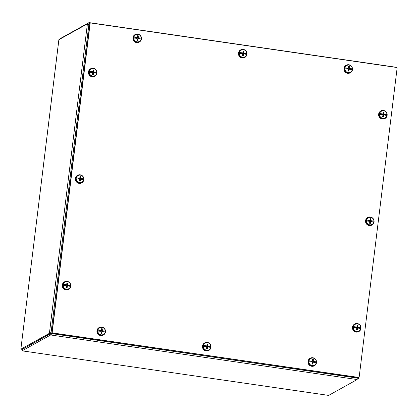 <?xml version="1.0" encoding="UTF-8"?>
<svg xmlns="http://www.w3.org/2000/svg" width="418" height="418" viewBox="0 0 418 418"><rect width="100%" height="100%" fill="white"/><g stroke="black" fill="none" stroke-linecap="round" stroke-linejoin="round"><path stroke-width="0.63" d="M356.862 378.003L357.16 379.549L50.656 334.975L50.834 333.538L22.332 349.38L22.154 350.812L50.656 334.975L51.968 333.658M357.186 378.05L357.16 379.549L328.663 395.391L22.791 350.948M357.207 379.183L358.775 378.311L358.696 377.736M357.333 378.118L358.775 378.311M89.766 23.152L89.008 22.609L60.511 38.451L60.464 38.817M20.963 348.33L58.896 39.689L87.399 23.847L88.82 24.056L89.008 22.609M51.085 332.482L49.402 333.318L87.399 23.847L88.882 24.646M50.818 333.522L49.402 333.318L20.9 349.155L22.321 349.364L51.001 333.141M88.82 24.056L88.909 24.401M22.154 350.812L22.885 350.948M20.921 348.44L20.9 349.155M359.193 376.895A0.617 0.601 -119.1 0 1 358.519 377.412L52.741 332.942A0.617 0.601 -119.1 0 1 52.219 332.247L90.126 23.518A0.617 0.601 -119.1 0 1 90.8 23L396.572 67.47A0.617 0.601 -119.1 0 1 397.1 68.165L359.193 376.895M358.519 377.412L358.247 377.564A0.617 0.601 60.9 0 0 358.623 377.496L51.874 333.005L87.404 43.634L86.484 44.146L50.954 333.512L51.874 333.005M358.247 377.564L52.741 332.942M52.219 332.247L51.947 332.399A0.617 0.601 60.9 0 0 52.469 333.094M51.947 332.399L90.126 23.518M90.424 23.068L90.157 23.22A0.617 0.601 60.9 0 0 89.854 23.669M139.56 38.059L138.029 38.137L137.616 37.589L138.337 35.864A2.356 2.299 60.9 0 0 137.491 35.739A8.553 0.758 95.9 0 1 137.37 37.291L137.047 37.542A8.553 1.855 -172.2 0 0 135.547 37.338L133.922 37.129A3.793 3.705 -119.1 0 1 141.253 38.2L139.168 38.085A1.74 1.698 60.9 0 1 139.105 38.696M139.936 37.965A8.548 1.055 5.7 0 1 141.253 38.2M141.221 38.237A3.819 3.736 -119.1 0 1 141.117 39.135A8.548 1.123 -171.7 0 0 139.826 38.848A8.559 1.28 -165.2 0 0 139.732 38.817A8.553 0.397 9.5 0 0 138.332 38.555L138.003 38.806L138.332 38.555M139.837 37.96A8.553 1.771 -175.6 0 0 138.431 37.745L138.175 37.406A8.553 2.153 -79.3 0 0 138.337 35.864M137.041 39.668A1.5 1.463 -119.1 0 0 137.48 39.71L137.778 40.421A8.553 2.215 -82.8 0 0 138.003 38.806L137.438 38.999L137.971 38.592M141.138 39.14A3.793 3.705 -119.1 0 1 133.807 38.075A8.548 1.055 -174.3 0 1 135.333 38.195A8.559 0.883 179.3 0 1 135.442 38.19A8.553 0.313 6.2 0 1 136.947 38.352L137.203 38.691A8.553 0.695 99.3 0 1 136.932 40.295A2.356 2.299 60.9 0 0 137.778 40.421M133.922 37.129A8.548 1.123 8.3 0 1 135.442 37.312A8.559 1.28 14.8 0 1 135.547 37.338M137.37 37.291L136.634 37.933L135.845 37.599A1.74 1.698 60.9 0 0 135.761 38.226M140.516 40.452L140.338 40.692A3.924 3.835 -119.1 0 1 133.891 40.159A3.924 3.835 -119.1 0 1 136.843 34.407L137.141 34.38M133.807 38.075L133.713 38.106A3.819 3.736 -119.1 0 1 133.828 37.16M135.584 37.359L135.845 37.599L135.474 37.463M137.417 36.737A1.5 1.463 -119.1 0 1 137.835 36.815M135.907 38.242A1.5 1.463 -119.1 0 1 135.981 37.73M138.844 38.148A1.5 1.463 -119.1 0 1 138.797 38.639M137.48 39.71L137.438 38.999M137.167 37.526L136.634 37.933M141.441 38.905A4.305 4.206 -119.1 0 1 133.567 40.337A4.305 4.206 -119.1 0 1 139.591 34.783A4.305 4.206 -119.1 0 1 141.441 38.905M139.272 42.093A4.305 4.206 -119.1 0 1 133.446 40.405A4.305 4.206 -119.1 0 1 135.092 34.569M103.586 331.051L102.055 331.129L101.637 330.581L102.363 328.851A2.356 2.299 60.9 0 0 101.517 328.731A8.553 0.758 95.9 0 1 101.396 330.283L101.067 330.534A8.553 1.855 -172.2 0 0 99.573 330.33L97.948 330.121A3.793 3.705 -119.1 0 1 105.279 331.192L103.194 331.077A1.74 1.698 60.9 0 1 103.131 331.688M103.962 330.957A8.548 1.055 5.7 0 1 105.279 331.192M105.247 331.228A3.819 3.736 -119.1 0 1 105.143 332.127A8.548 1.123 -171.7 0 0 103.852 331.84A8.559 1.28 -165.2 0 0 103.758 331.808A8.553 0.397 9.5 0 0 102.358 331.547L102.029 331.798L102.358 331.547M103.863 330.951A8.553 1.771 -175.6 0 0 102.457 330.737L102.201 330.398A8.553 2.153 -79.3 0 0 102.363 328.851M101.067 332.655A1.5 1.463 -119.1 0 0 101.506 332.702L101.804 333.412A8.553 2.215 -82.8 0 0 102.029 331.798L101.464 331.991L101.997 331.584M105.164 332.132A3.793 3.705 -119.1 0 1 97.833 331.066A8.548 1.055 -174.3 0 1 99.359 331.187A8.559 0.883 179.3 0 1 99.468 331.181A8.553 0.313 6.2 0 1 100.968 331.343L101.224 331.683A8.553 0.695 99.3 0 1 100.957 333.287A2.356 2.299 60.9 0 0 101.804 333.412M97.948 330.121A8.548 1.123 8.3 0 1 99.468 330.304A8.559 1.28 14.8 0 1 99.573 330.33M101.396 330.283L100.654 330.925L99.871 330.591A1.74 1.698 60.9 0 0 99.787 331.218M104.542 333.444L104.364 333.684A3.924 3.835 -119.1 0 1 97.916 333.151A3.924 3.835 -119.1 0 1 100.869 327.399L101.166 327.372M97.833 331.066L97.739 331.098A3.819 3.736 -119.1 0 1 97.854 330.152M99.609 330.351L99.871 330.591L99.494 330.455M101.443 329.729A1.5 1.463 -119.1 0 1 101.861 329.807M99.933 331.234A1.5 1.463 -119.1 0 1 100.001 330.722M102.87 331.14A1.5 1.463 -119.1 0 1 102.823 331.631M101.506 332.702L101.464 331.991M101.187 330.518L100.654 330.925M105.467 331.897A4.305 4.206 -119.1 0 1 97.593 333.329A4.305 4.206 -119.1 0 1 103.617 327.775A4.305 4.206 -119.1 0 1 105.467 331.897M103.298 335.084A4.305 4.206 -119.1 0 1 97.472 333.397A4.305 4.206 -119.1 0 1 99.118 327.56M245.084 53.405L243.553 53.483L243.135 52.94L243.861 51.21A2.356 2.299 60.9 0 0 243.015 51.085A8.553 0.758 95.9 0 1 242.895 52.637L242.565 52.893A8.553 1.855 -172.2 0 0 241.066 52.684L239.446 52.48A3.793 3.705 -119.1 0 1 246.777 53.546L244.692 53.431A1.74 1.698 60.9 0 1 244.624 54.042M245.455 53.311A8.548 1.055 5.7 0 1 246.777 53.546M242.56 55.014A1.5 1.463 -119.1 0 0 242.999 55.056L243.297 55.766A2.356 2.299 60.9 0 1 242.456 55.646A8.553 0.695 99.3 0 0 242.722 54.037L242.466 53.703A8.553 0.313 6.2 0 0 240.961 53.535A8.559 0.883 179.3 0 0 240.857 53.541A8.548 1.055 -174.3 0 0 239.326 53.426A3.793 3.705 -119.1 0 0 246.662 54.492A8.548 1.123 -171.7 0 0 245.35 54.194A8.559 1.28 -165.2 0 0 245.256 54.162A8.553 0.397 9.5 0 0 243.856 53.901L243.527 54.157L243.856 53.901M246.745 53.582A3.819 3.736 -119.1 0 1 246.641 54.486M245.361 53.311A8.553 1.771 -175.6 0 0 243.955 53.091L243.699 52.757A8.553 2.153 -79.3 0 0 243.861 51.21M243.297 55.766A8.553 2.215 -82.8 0 0 243.527 54.157L242.962 54.35L243.495 53.938M239.446 52.48A8.548 1.123 8.3 0 1 240.967 52.658A8.559 1.28 14.8 0 1 241.066 52.684M242.895 52.637L242.153 53.285L241.369 52.945A1.74 1.698 60.9 0 0 241.285 53.572M246.04 55.798L245.857 56.038A3.924 3.835 -119.1 0 1 239.415 55.505A3.924 3.835 -119.1 0 1 242.367 49.752L242.665 49.726M239.326 53.426L239.232 53.457A3.819 3.736 -119.1 0 1 239.352 52.511M241.108 52.705L241.369 52.945L240.993 52.809M242.942 52.083A1.5 1.463 -119.1 0 1 243.354 52.161M241.426 53.588A1.5 1.463 -119.1 0 1 241.499 53.081M244.368 53.494A1.5 1.463 -119.1 0 1 244.321 53.985M242.999 55.056L242.962 54.35M242.686 52.872L242.153 53.285M246.965 54.251A4.305 4.206 -119.1 0 1 239.091 55.688A4.305 4.206 -119.1 0 1 245.115 50.129A4.305 4.206 -119.1 0 1 246.965 54.251M244.796 57.438A4.305 4.206 -119.1 0 1 238.971 55.751A4.305 4.206 -119.1 0 1 240.616 49.914M209.11 346.397L207.579 346.475L207.161 345.932L207.882 344.202A2.356 2.299 60.9 0 0 207.041 344.077A8.553 0.758 95.9 0 1 206.92 345.629L206.591 345.885A8.553 1.855 -172.2 0 0 205.092 345.676L203.467 345.472A3.793 3.705 -119.1 0 1 210.803 346.538L208.718 346.423A1.74 1.698 60.9 0 1 208.65 347.034M209.481 346.303A8.548 1.055 5.7 0 1 210.803 346.538M206.586 348.006A1.5 1.463 -119.1 0 0 207.025 348.048L207.323 348.758A2.356 2.299 60.9 0 1 206.476 348.638A8.553 0.695 99.3 0 0 206.748 347.029L206.492 346.694A8.553 0.313 6.2 0 0 204.987 346.527A8.559 0.883 179.3 0 0 204.883 346.532A8.548 1.055 -174.3 0 0 203.352 346.412A3.793 3.705 -119.1 0 0 210.688 347.483A8.548 1.123 -171.7 0 0 209.376 347.186A8.559 1.28 -165.2 0 0 209.282 347.154A8.553 0.397 9.5 0 0 207.877 346.893L207.553 347.144L207.877 346.893M210.766 346.574A3.819 3.736 -119.1 0 1 210.662 347.478M209.387 346.303A8.553 1.771 -175.6 0 0 207.981 346.083L207.725 345.749A8.553 2.153 -79.3 0 0 207.882 344.202M207.323 348.758A8.553 2.215 -82.8 0 0 207.553 347.144L206.988 347.342L207.521 346.93M203.467 345.472A8.548 1.123 8.3 0 1 204.992 345.649A8.559 1.28 14.8 0 1 205.092 345.676M206.92 345.629L206.178 346.276L205.39 345.937A1.74 1.698 60.9 0 0 205.306 346.564M210.066 348.79L209.883 349.03A3.924 3.835 -119.1 0 1 203.441 348.497A3.924 3.835 -119.1 0 1 206.393 342.744L206.691 342.718M203.352 346.412L203.258 346.449A3.819 3.736 -119.1 0 1 203.378 345.498M205.128 345.696L205.39 345.937L205.019 345.801M206.967 345.075A1.5 1.463 -119.1 0 1 207.38 345.153M205.452 346.579A1.5 1.463 -119.1 0 1 205.525 346.067M208.394 346.485A1.5 1.463 -119.1 0 1 208.347 346.977M207.025 348.048L206.988 347.342M206.711 345.864L206.178 346.276M210.991 347.243A4.305 4.206 -119.1 0 1 203.117 348.68A4.305 4.206 -119.1 0 1 209.141 343.121A4.305 4.206 -119.1 0 1 210.991 347.243M208.822 350.43A4.305 4.206 -119.1 0 1 202.996 348.743A4.305 4.206 -119.1 0 1 204.642 342.906M350.608 68.751L349.072 68.834L348.659 68.286L349.38 66.556A2.356 2.299 60.9 0 0 348.534 66.431A8.553 0.758 95.9 0 1 348.419 67.988L348.089 68.238A8.553 1.855 -172.2 0 0 346.59 68.029L344.965 67.826A3.793 3.705 -119.1 0 1 352.301 68.892L350.216 68.777A1.74 1.698 60.9 0 1 350.148 69.388M350.979 68.662A8.548 1.055 5.7 0 1 352.301 68.892M348.084 70.36A1.5 1.463 -119.1 0 0 348.523 70.407L348.821 71.112A2.356 2.299 60.9 0 1 347.975 70.992A8.553 0.695 99.3 0 0 348.246 69.383L347.99 69.048A8.553 0.313 6.2 0 0 346.485 68.886A8.559 0.883 179.3 0 0 346.381 68.886A8.548 1.055 -174.3 0 0 344.85 68.771A3.793 3.705 -119.1 0 0 352.186 69.837A8.548 1.123 -171.7 0 0 350.869 69.54A8.559 1.28 -165.2 0 0 350.78 69.508A8.553 0.397 9.5 0 0 349.375 69.247L349.046 69.503L349.375 69.247M352.264 68.933A3.819 3.736 -119.1 0 1 352.16 69.832M350.885 68.656A8.553 1.771 -175.6 0 0 349.474 68.437L349.218 68.103A8.553 2.153 -79.3 0 0 349.38 66.556M348.821 71.112A8.553 2.215 -82.8 0 0 349.046 69.503L348.487 69.696L349.02 69.283M344.965 67.826A8.548 1.123 8.3 0 1 346.485 68.009A8.559 1.28 14.8 0 1 346.59 68.029M348.419 67.988L347.677 68.63L346.888 68.291A1.74 1.698 60.9 0 0 346.804 68.918M351.564 71.144L351.381 71.384A3.924 3.835 -119.1 0 1 344.939 70.851A3.924 3.835 -119.1 0 1 347.886 65.098L348.189 65.072M344.85 68.771L344.756 68.803A3.819 3.736 -119.1 0 1 344.871 67.857M346.626 68.05L346.888 68.291L346.517 68.155M348.466 67.429A1.5 1.463 -119.1 0 1 348.878 67.512M346.95 68.933A1.5 1.463 -119.1 0 1 347.024 68.427M349.887 68.845A1.5 1.463 -119.1 0 1 349.84 69.336M348.523 70.407L348.487 69.696M348.21 68.218L347.677 68.63M352.489 69.602A4.305 4.206 -119.1 0 1 344.615 71.034A4.305 4.206 -119.1 0 1 350.639 65.474A4.305 4.206 -119.1 0 1 352.489 69.602M350.321 72.784A4.305 4.206 -119.1 0 1 344.495 71.102A4.305 4.206 -119.1 0 1 346.141 65.26M314.634 361.742L313.098 361.826L312.685 361.277L313.406 359.548A2.356 2.299 60.9 0 0 312.56 359.423A8.553 0.758 95.9 0 1 312.445 360.974L312.115 361.23A8.553 1.855 -172.2 0 0 310.616 361.021L308.991 360.818A3.793 3.705 -119.1 0 1 316.327 361.883L314.242 361.769A1.74 1.698 60.9 0 1 314.174 362.38M315.005 361.654A8.548 1.055 5.7 0 1 316.327 361.883M312.11 363.352A1.5 1.463 -119.1 0 0 312.549 363.394L312.847 364.104A2.356 2.299 60.9 0 1 312 363.984A8.553 0.695 99.3 0 0 312.272 362.375L312.016 362.04A8.553 0.313 6.2 0 0 310.511 361.878A8.559 0.883 179.3 0 0 310.407 361.878A8.548 1.055 -174.3 0 0 308.876 361.763A3.793 3.705 -119.1 0 0 316.212 362.829A8.548 1.123 -171.7 0 0 314.895 362.531A8.559 1.28 -165.2 0 0 314.806 362.5A8.553 0.397 9.5 0 0 313.401 362.239L313.072 362.495L313.401 362.239M316.29 361.92A3.819 3.736 -119.1 0 1 316.186 362.824M314.911 361.648A8.553 1.771 -175.6 0 0 313.5 361.429L313.244 361.095A8.553 2.153 -79.3 0 0 313.406 359.548M312.847 364.104A8.553 2.215 -82.8 0 0 313.072 362.495L312.512 362.688L313.045 362.275M308.991 360.818A8.548 1.123 8.3 0 1 310.511 361A8.559 1.28 14.8 0 1 310.616 361.021M312.445 360.974L311.703 361.622L310.914 361.283A1.74 1.698 60.9 0 0 310.83 361.91M315.585 364.135L315.407 364.376A3.924 3.835 -119.1 0 1 308.965 363.843A3.924 3.835 -119.1 0 1 311.912 358.09L312.215 358.064M308.876 361.763L308.782 361.795A3.819 3.736 -119.1 0 1 308.897 360.849M310.652 361.042L310.914 361.283L310.543 361.147M312.486 360.42A1.5 1.463 -119.1 0 1 312.904 360.504M310.976 361.925A1.5 1.463 -119.1 0 1 311.049 361.418M313.913 361.831A1.5 1.463 -119.1 0 1 313.866 362.328M312.549 363.394L312.512 362.688M312.236 361.209L311.703 361.622M316.51 362.594A4.305 4.206 -119.1 0 1 308.641 364.026A4.305 4.206 -119.1 0 1 314.66 358.466A4.305 4.206 -119.1 0 1 316.51 362.594M314.346 365.776A4.305 4.206 -119.1 0 1 308.521 364.094A4.305 4.206 -119.1 0 1 310.104 358.289A4.305 4.206 -119.1 0 1 310.161 358.252M95.085 72.257L93.554 72.335L93.136 71.791L93.862 70.062A2.356 2.299 60.9 0 0 93.015 69.937A8.553 0.758 95.9 0 1 92.895 71.488L92.566 71.744A8.553 1.855 -172.2 0 0 91.067 71.535L89.447 71.332A3.793 3.705 -119.1 0 1 96.777 72.398L94.693 72.283A1.74 1.698 60.9 0 1 94.625 72.894M95.456 72.162A8.548 1.055 5.7 0 1 96.777 72.398M92.561 73.866A1.5 1.463 -119.1 0 0 93 73.908L93.298 74.618A2.356 2.299 60.9 0 1 92.456 74.498A8.553 0.695 99.3 0 0 92.723 72.889L92.467 72.549A8.553 0.313 6.2 0 0 90.962 72.387A8.559 0.883 179.3 0 0 90.858 72.392A8.548 1.055 -174.3 0 0 89.327 72.272A3.793 3.705 -119.1 0 0 96.662 73.343A8.548 1.123 -171.7 0 0 95.351 73.046A8.559 1.28 -165.2 0 0 95.257 73.014A8.553 0.397 9.5 0 0 93.857 72.753L93.527 73.004L93.857 72.753M96.746 72.434A3.819 3.736 -119.1 0 1 96.642 73.333M95.361 72.162A8.553 1.771 -175.6 0 0 93.956 71.943L93.7 71.609A8.553 2.153 -79.3 0 0 93.862 70.062M93.298 74.618A8.553 2.215 -82.8 0 0 93.527 73.004L92.963 73.202L93.496 72.789M89.447 71.332A8.548 1.123 8.3 0 1 90.967 71.509A8.559 1.28 14.8 0 1 91.067 71.535M92.895 71.488L92.153 72.131L91.37 71.797A1.74 1.698 60.9 0 0 91.286 72.424M96.041 74.65L95.858 74.89A3.924 3.835 -119.1 0 1 89.415 74.357A3.924 3.835 -119.1 0 1 92.368 68.604L92.665 68.578M89.327 72.272L89.233 72.309A3.819 3.736 -119.1 0 1 89.353 71.358M91.108 71.556L91.37 71.797L90.993 71.661M92.942 70.935A1.5 1.463 -119.1 0 1 93.355 71.013M91.427 72.439A1.5 1.463 -119.1 0 1 91.5 71.927M94.369 72.345A1.5 1.463 -119.1 0 1 94.322 72.837M93 73.908L92.963 73.202M92.686 71.724L92.153 72.131M96.966 73.103A4.305 4.206 -119.1 0 1 89.091 74.535A4.305 4.206 -119.1 0 1 95.116 68.98A4.305 4.206 -119.1 0 1 96.966 73.103M94.797 76.29A4.305 4.206 -119.1 0 1 88.971 74.603A4.305 4.206 -119.1 0 1 90.617 68.766M385.271 114.459L383.74 114.542L383.322 113.994L384.048 112.264A2.356 2.299 60.9 0 0 383.201 112.139A8.553 0.758 95.9 0 1 383.081 113.696L382.757 113.947A8.553 1.855 -172.2 0 0 381.258 113.738L379.633 113.534A3.793 3.705 -119.1 0 1 386.964 114.6L384.879 114.485A1.74 1.698 60.9 0 1 384.816 115.102M385.647 114.37A8.548 1.055 5.7 0 1 386.964 114.6M382.752 116.068A1.5 1.463 -119.1 0 0 383.191 116.115L383.489 116.821A2.356 2.299 60.9 0 1 382.642 116.7A8.553 0.695 99.3 0 0 382.914 115.091L382.653 114.757A8.553 0.313 6.2 0 0 381.153 114.595A8.559 0.883 179.3 0 0 381.044 114.595A8.548 1.055 -174.3 0 0 379.518 114.48A3.793 3.705 -119.1 0 0 386.849 115.546A8.548 1.123 -171.7 0 0 385.537 115.248A8.559 1.28 -165.2 0 0 385.443 115.216A8.553 0.397 9.5 0 0 384.043 114.955L383.714 115.211L384.043 114.955M386.932 114.642A3.819 3.736 -119.1 0 1 386.828 115.54M385.548 114.365A8.553 1.771 -175.6 0 0 384.142 114.151L383.886 113.811A8.553 2.153 -79.3 0 0 384.048 112.264M383.489 116.821A8.553 2.215 -82.8 0 0 383.714 115.211L383.149 115.405L383.682 114.997M379.633 113.534A8.548 1.123 8.3 0 1 381.153 113.717A8.559 1.28 14.8 0 1 381.258 113.738M383.081 113.696L382.345 114.339L381.556 114.004A1.74 1.698 60.9 0 0 381.472 114.626M386.227 116.852L386.049 117.092A3.924 3.835 -119.1 0 1 379.601 116.559A3.924 3.835 -119.1 0 1 382.554 110.807L382.851 110.78M379.518 114.48L379.424 114.511A3.819 3.736 -119.1 0 1 379.539 113.565M381.294 113.759L381.556 114.004L381.185 113.863M383.128 113.137A1.5 1.463 -119.1 0 1 383.546 113.221M381.618 114.642A1.5 1.463 -119.1 0 1 381.686 114.135M384.555 114.553A1.5 1.463 -119.1 0 1 384.508 115.044M383.191 116.115L383.149 115.405M382.878 113.926L382.345 114.339M387.152 115.311A4.305 4.206 -119.1 0 1 379.278 116.742A4.305 4.206 -119.1 0 1 385.302 111.183A4.305 4.206 -119.1 0 1 387.152 115.311M384.983 118.493A4.305 4.206 -119.1 0 1 379.157 116.81A4.305 4.206 -119.1 0 1 380.746 111.005A4.305 4.206 -119.1 0 1 380.803 110.969M82.006 178.799L80.47 178.878L80.057 178.329L80.778 176.605A2.356 2.299 60.9 0 0 79.932 176.48A8.553 0.758 95.9 0 1 79.812 178.031L79.488 178.282A8.553 1.855 -172.2 0 0 77.988 178.078L76.363 177.869A3.793 3.705 -119.1 0 1 83.699 178.941L81.609 178.826A1.74 1.698 60.9 0 1 81.547 179.437M82.377 178.705A8.548 1.055 5.7 0 1 83.699 178.941M79.483 180.409A1.5 1.463 -119.1 0 0 79.922 180.451L80.219 181.161A2.356 2.299 60.9 0 1 79.373 181.036A8.553 0.695 99.3 0 0 79.645 179.432L79.389 179.092A8.553 0.313 6.2 0 0 77.884 178.93A8.559 0.883 179.3 0 0 77.774 178.935A8.548 1.055 -174.3 0 0 76.248 178.815A3.793 3.705 -119.1 0 0 83.579 179.881A8.548 1.123 -171.7 0 0 82.268 179.588A8.559 1.28 -165.2 0 0 82.174 179.557A8.553 0.397 9.5 0 0 80.773 179.296L80.444 179.547L80.773 179.296M83.663 178.977A3.819 3.736 -119.1 0 1 83.558 179.876M82.278 178.7A8.553 1.771 -175.6 0 0 80.873 178.486L80.617 178.146A8.553 2.153 -79.3 0 0 80.778 176.605M80.219 181.161A8.553 2.215 -82.8 0 0 80.444 179.547L79.88 179.74L80.413 179.332M76.363 177.869A8.548 1.123 8.3 0 1 77.884 178.052A8.559 1.28 14.8 0 1 77.988 178.078M79.812 178.031L79.075 178.674L78.286 178.34A1.74 1.698 60.9 0 0 78.203 178.967M82.957 181.193L82.78 181.433A3.924 3.835 -119.1 0 1 76.332 180.9A3.924 3.835 -119.1 0 1 79.284 175.147L79.582 175.121M76.248 178.815L76.154 178.847A3.819 3.736 -119.1 0 1 76.269 177.901M78.025 178.099L78.286 178.34L77.915 178.204M79.859 177.478A1.5 1.463 -119.1 0 1 80.277 177.556M78.349 178.982A1.5 1.463 -119.1 0 1 78.422 178.47M81.285 178.888A1.5 1.463 -119.1 0 1 81.238 179.379M79.922 180.451L79.88 179.74M79.608 178.267L79.075 178.674M83.882 179.646A4.305 4.206 -119.1 0 1 76.008 181.078A4.305 4.206 -119.1 0 1 82.032 175.523A4.305 4.206 -119.1 0 1 83.882 179.646M81.719 182.833A4.305 4.206 -119.1 0 1 75.888 181.146A4.305 4.206 -119.1 0 1 77.534 175.309M372.192 221.002L370.656 221.085L370.243 220.537L370.965 218.807A2.356 2.299 60.9 0 0 370.118 218.682A8.553 0.758 95.9 0 1 370.003 220.234L369.674 220.49A8.553 1.855 -172.2 0 0 368.174 220.281L366.549 220.077A3.793 3.705 -119.1 0 1 373.885 221.143L371.801 221.028A1.74 1.698 60.9 0 1 371.733 221.639M372.563 220.913A8.548 1.055 5.7 0 1 373.885 221.143M369.669 222.611A1.5 1.463 -119.1 0 0 370.108 222.653L370.405 223.364A2.356 2.299 60.9 0 1 369.559 223.243A8.553 0.695 99.3 0 0 369.831 221.634L369.575 221.3A8.553 0.313 6.2 0 0 368.07 221.138A8.559 0.883 179.3 0 0 367.965 221.138A8.548 1.055 -174.3 0 0 366.434 221.023A3.793 3.705 -119.1 0 0 373.77 222.089A8.548 1.123 -171.7 0 0 372.454 221.791A8.559 1.28 -165.2 0 0 372.36 221.759A8.553 0.397 9.5 0 0 370.959 221.498L370.63 221.754L370.959 221.498M373.849 221.179A3.819 3.736 -119.1 0 1 373.744 222.083M372.469 220.908A8.553 1.771 -175.6 0 0 371.059 220.688L370.803 220.354A8.553 2.153 -79.3 0 0 370.965 218.807M370.405 223.364A8.553 2.215 -82.8 0 0 370.63 221.754L370.071 221.948L370.604 221.535M366.549 220.077A8.548 1.123 8.3 0 1 368.07 220.26A8.559 1.28 14.8 0 1 368.174 220.281M370.003 220.234L369.261 220.882L368.472 220.542A1.74 1.698 60.9 0 0 368.389 221.169M373.143 223.395L372.966 223.635A3.924 3.835 -119.1 0 1 366.523 223.102A3.924 3.835 -119.1 0 1 369.47 217.35L369.773 217.323M366.434 221.023L366.34 221.054A3.819 3.736 -119.1 0 1 366.455 220.108M368.211 220.302L368.472 220.542L368.101 220.406M370.045 219.68A1.5 1.463 -119.1 0 1 370.463 219.763M368.535 221.185A1.5 1.463 -119.1 0 1 368.608 220.678M371.471 221.091A1.5 1.463 -119.1 0 1 371.424 221.587M370.108 222.653L370.071 221.948M369.794 220.469L369.261 220.882M374.068 221.853A4.305 4.206 -119.1 0 1 366.199 223.285A4.305 4.206 -119.1 0 1 372.219 217.726A4.305 4.206 -119.1 0 1 374.068 221.853M371.905 225.036A4.305 4.206 -119.1 0 1 366.074 223.353A4.305 4.206 -119.1 0 1 367.662 217.548A4.305 4.206 -119.1 0 1 367.72 217.512M68.923 285.342L67.387 285.421L66.974 284.872L67.695 283.143A2.356 2.299 60.9 0 0 66.849 283.023A8.553 0.758 95.9 0 1 66.734 284.574L66.405 284.825A8.553 1.855 -172.2 0 0 64.905 284.621L63.28 284.412A3.793 3.705 -119.1 0 1 70.616 285.478L68.531 285.363A1.74 1.698 60.9 0 1 68.463 285.98M69.294 285.248A8.548 1.055 5.7 0 1 70.616 285.478M66.399 286.947A1.5 1.463 -119.1 0 0 66.838 286.994L67.136 287.704A2.356 2.299 60.9 0 1 66.29 287.579A8.553 0.695 99.3 0 0 66.561 285.975L66.305 285.635A8.553 0.313 6.2 0 0 64.8 285.473A8.559 0.883 179.3 0 0 64.696 285.478A8.548 1.055 -174.3 0 0 63.165 285.358A3.793 3.705 -119.1 0 0 70.501 286.424A8.548 1.123 -171.7 0 0 69.184 286.131A8.559 1.28 -165.2 0 0 69.095 286.1A8.553 0.397 9.5 0 0 67.69 285.839L67.361 286.09L67.69 285.839M70.579 285.52A3.819 3.736 -119.1 0 1 70.475 286.419M69.2 285.243A8.553 1.771 -175.6 0 0 67.789 285.029L67.533 284.689A8.553 2.153 -79.3 0 0 67.695 283.143M67.136 287.704A8.553 2.215 -82.8 0 0 67.361 286.09L66.802 286.283L67.335 285.875M63.28 284.412A8.548 1.123 8.3 0 1 64.8 284.595A8.559 1.28 14.8 0 1 64.905 284.621M66.734 284.574L65.992 285.217L65.203 284.883A1.74 1.698 60.9 0 0 65.119 285.51M69.874 287.736L69.696 287.976A3.924 3.835 -119.1 0 1 63.254 287.443A3.924 3.835 -119.1 0 1 66.201 281.69L66.504 281.664M63.165 285.358L63.071 285.389A3.819 3.736 -119.1 0 1 63.186 284.444M64.942 284.642L65.203 284.883L64.832 284.747M66.781 284.015A1.5 1.463 -119.1 0 1 67.193 284.099M65.265 285.525A1.5 1.463 -119.1 0 1 65.339 285.013M68.202 285.431A1.5 1.463 -119.1 0 1 68.155 285.922M66.838 286.994L66.802 286.283M66.525 284.81L65.992 285.217M70.799 286.189A4.305 4.206 -119.1 0 1 62.93 287.621A4.305 4.206 -119.1 0 1 68.954 282.066A4.305 4.206 -119.1 0 1 70.799 286.189M68.636 289.376A4.305 4.206 -119.1 0 1 62.81 287.688A4.305 4.206 -119.1 0 1 64.456 281.852M359.109 327.545L357.578 327.628L357.16 327.08L357.881 325.35A2.356 2.299 60.9 0 0 357.04 325.225A8.553 0.758 95.9 0 1 356.92 326.777L356.591 327.033A8.553 1.855 -172.2 0 0 355.091 326.824L353.466 326.62A3.793 3.705 -119.1 0 1 360.802 327.686L358.717 327.571A1.74 1.698 60.9 0 1 358.649 328.182M359.48 327.451A8.548 1.055 5.7 0 1 360.802 327.686M356.585 329.154A1.5 1.463 -119.1 0 0 357.024 329.196L357.322 329.906A2.356 2.299 60.9 0 1 356.476 329.786A8.553 0.695 99.3 0 0 356.747 328.177L356.491 327.843A8.553 0.313 6.2 0 0 354.986 327.675A8.559 0.883 179.3 0 0 354.882 327.681A8.548 1.055 -174.3 0 0 353.351 327.566A3.793 3.705 -119.1 0 0 360.687 328.632A8.548 1.123 -171.7 0 0 359.375 328.334A8.559 1.28 -165.2 0 0 359.281 328.302A8.553 0.397 9.5 0 0 357.876 328.041L357.552 328.297L357.876 328.041M360.765 327.722A3.819 3.736 -119.1 0 1 360.661 328.626M359.386 327.451A8.553 1.771 -175.6 0 0 357.98 327.231L357.724 326.897A8.553 2.153 -79.3 0 0 357.881 325.35M357.322 329.906A8.553 2.215 -82.8 0 0 357.552 328.297L356.988 328.491L357.521 328.078M353.466 326.62A8.548 1.123 8.3 0 1 354.992 326.798A8.559 1.28 14.8 0 1 355.091 326.824M356.92 326.777L356.178 327.425L355.389 327.085A1.74 1.698 60.9 0 0 355.305 327.712M360.065 329.938L359.882 330.178A3.924 3.835 -119.1 0 1 353.44 329.645A3.924 3.835 -119.1 0 1 356.392 323.893L356.69 323.866M353.351 327.566L353.257 327.597A3.819 3.736 -119.1 0 1 353.377 326.651M355.128 326.845L355.389 327.085L355.018 326.949M356.967 326.223A1.5 1.463 -119.1 0 1 357.38 326.301M355.452 327.728A1.5 1.463 -119.1 0 1 355.525 327.221M358.393 327.634A1.5 1.463 -119.1 0 1 358.346 328.125M357.024 329.196L356.988 328.491M356.711 327.012L356.178 327.425M360.99 328.391A4.305 4.206 -119.1 0 1 353.116 329.828A4.305 4.206 -119.1 0 1 359.14 324.269A4.305 4.206 -119.1 0 1 360.99 328.391M358.822 331.578A4.305 4.206 -119.1 0 1 352.996 329.891A4.305 4.206 -119.1 0 1 354.642 324.055M50.954 333.512L357.933 378.159L358.848 377.653M89.927 23.063L89.013 23.57L86.338 45.363L87.252 44.857L89.927 23.063L90.33 23.121M22.64 350.911L328.099 395.334M58.792 40.243L20.926 348.649M138.431 37.745L138.029 38.137M137.475 35.964A2.137 2.09 -119.1 0 1 138.28 36.084M137.773 40.212A2.137 2.09 -119.1 0 1 136.968 40.097M138.175 37.406L137.616 37.589M102.457 330.737L102.055 331.129M101.501 328.956A2.137 2.09 -119.1 0 1 102.305 329.076M101.793 333.203A2.137 2.09 -119.1 0 1 100.989 333.089M102.201 330.398L101.637 330.581M243.955 53.091L243.553 53.483M242.999 51.309A2.137 2.09 -119.1 0 1 243.798 51.43M243.292 55.563A2.137 2.09 -119.1 0 1 242.487 55.448M243.699 52.757L243.135 52.94M207.981 346.083L207.579 346.475M207.025 344.301A2.137 2.09 -119.1 0 1 207.824 344.422M207.318 348.555A2.137 2.09 -119.1 0 1 206.513 348.44M207.725 345.749L207.161 345.932M349.474 68.437L349.072 68.834M348.523 66.661A2.137 2.09 -119.1 0 1 349.323 66.775M348.816 70.908A2.137 2.09 -119.1 0 1 348.011 70.794M349.218 68.103L348.659 68.286M313.5 361.429L313.098 361.826M312.544 359.647A2.137 2.09 -119.1 0 1 313.348 359.767M312.842 363.9A2.137 2.09 -119.1 0 1 312.037 363.785M313.244 361.095L312.685 361.277M93.956 71.943L93.554 72.335M93 70.161A2.137 2.09 -119.1 0 1 93.799 70.281M93.292 74.414A2.137 2.09 -119.1 0 1 92.488 74.299M93.7 71.609L93.136 71.791M384.142 114.151L383.74 114.542M383.186 112.369A2.137 2.09 -119.1 0 1 383.99 112.484M383.484 116.617A2.137 2.09 -119.1 0 1 382.674 116.502M383.886 113.811L383.322 113.994M80.873 178.486L80.47 178.878M79.916 176.704A2.137 2.09 -119.1 0 1 80.721 176.824M80.214 180.952A2.137 2.09 -119.1 0 1 79.41 180.842M80.617 178.146L80.057 178.329M371.059 220.688L370.656 221.085M370.102 218.907A2.137 2.09 -119.1 0 1 370.907 219.027M370.4 223.16A2.137 2.09 -119.1 0 1 369.596 223.045M370.803 220.354L370.243 220.537M67.789 285.029L67.387 285.421M66.833 283.247A2.137 2.09 -119.1 0 1 67.638 283.367M67.131 287.495A2.137 2.09 -119.1 0 1 66.326 287.38M67.533 284.689L66.974 284.872M357.98 327.231L357.578 327.628M357.024 325.45A2.137 2.09 -119.1 0 1 357.824 325.57M357.317 329.703A2.137 2.09 -119.1 0 1 356.512 329.588M357.724 326.897L357.16 327.08M358.926 377.323L358.827 378.149M89.149 22.614L395.475 67.162M138.259 38.55L137.841 38.587M137.318 37.437L137.062 37.777M102.285 331.542L101.867 331.578M101.344 330.424L101.088 330.769M243.783 53.901L243.365 53.932M242.842 52.783L242.586 53.128M207.809 346.888L207.391 346.924M206.868 345.775L206.607 346.114M349.302 69.247L348.889 69.283M348.361 68.129L348.105 68.474M313.328 362.239L312.915 362.275M312.387 361.121L312.131 361.465M93.784 72.748L93.366 72.784M92.843 71.635L92.587 71.974M383.97 114.955L383.552 114.992M383.029 113.837L382.773 114.182M80.7 179.291L80.282 179.327M79.76 178.178L79.504 178.517M370.886 221.498L370.473 221.535M369.946 220.38L369.69 220.725M67.617 285.834L67.204 285.87M66.676 284.715L66.42 285.06M357.808 328.041L357.39 328.073M356.867 326.923L356.606 327.268"/></g></svg>
